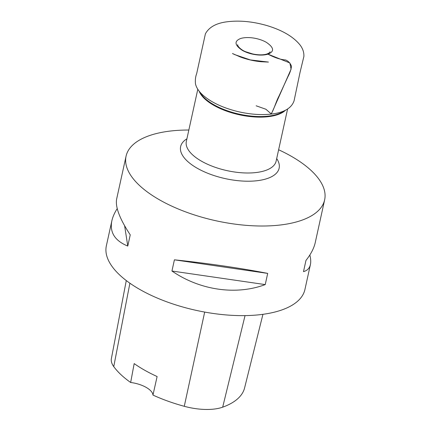 <?xml version="1.0" encoding="UTF-8"?>
<svg xmlns="http://www.w3.org/2000/svg" width="431" height="431" viewBox="0 0 431 431"><rect width="100%" height="100%" fill="white"/><g stroke="black" fill="none" stroke-linecap="round" stroke-linejoin="round"><path stroke-width="0.65" d="M278.625 149.767A101.657 43.763 -167.6 0 1 324.64 199.849A101.657 43.763 -167.6 0 1 300.725 220.613A101.657 43.763 -167.6 0 1 186.133 212.074A101.657 43.763 -167.6 0 1 126.062 156.194A101.657 43.763 -167.6 0 1 188.843 130.027M126.278 280.554L111.387 358.576A40.142 17.283 12.4 0 0 113.752 366.619A98.591 42.448 12.4 0 0 130.658 382.486L134.176 363.597A99.13 42.674 -167.6 0 0 157.11 376.538L152.962 395.076A98.591 42.448 12.4 0 0 184.274 406.298A40.142 17.283 12.4 0 0 222.682 407.171A98.591 42.448 12.4 0 0 244.592 387.932L262.937 314.323M152.962 395.076A20.332 8.755 12.4 0 0 130.658 382.486M117.216 208.599C114.495 212.892 112.701 216.992 111.839 220.893L106.36 245.805A101.657 43.763 12.4 0 0 166.431 301.689A101.657 43.763 12.4 0 0 281.023 310.228A101.657 43.763 12.4 0 0 304.938 289.465L310.412 264.553C310.977 261.946 310.789 258.756 309.846 254.98M111.839 220.893C109.549 232.379 114.861 240.773 127.775 246.063L130.237 234.863C119.678 218.846 115.152 206.902 116.645 199.03L126.062 156.194M324.64 199.849L315.223 242.691C313.978 248.251 310.891 254.166 305.962 260.432L303.499 271.632C307.276 270.603 309.582 268.244 310.412 264.553M267.694 273.394C241.936 268.308 205.878 263.061 174.404 259.823L171.942 271.024C199.898 290.252 235.956 295.499 265.232 284.595L267.694 273.394L174.404 259.823M171.942 271.024L265.232 284.595M124.618 225.774L127.775 246.063M270.075 51.774C270.038 52.447 268.971 53.202 266.87 54.031L267.974 54.161C260.76 56.375 249.35 54.451 242.227 50.298C234.561 45.077 234.033 41.144 240.638 38.499C247.852 36.285 259.263 38.208 266.385 42.362C274.051 47.582 274.579 51.515 267.974 54.161L289.874 62.964L291.081 69.181L271.331 114.005L265.905 109.248L256.154 105.8M267.974 54.161C274.719 57.7 280.559 59.629 285.484 59.941C288.247 60.986 290.257 63.093 291.507 66.255C290.99 69.79 289.853 73.151 288.107 76.346L279.029 96.005C275.937 101.781 273.987 109.566 271.013 114.113C260.593 115.228 249.317 114.323 237.19 111.413C222.827 107.788 211.529 102.481 203.308 95.493C199.09 91.814 196.488 87.983 195.491 83.986C195.103 80.074 195.496 76.632 196.665 73.663L205.393 33.839C209.013 27.158 216.233 23.145 227.04 21.792C239.313 20.23 252.544 21.469 266.735 25.51C281.966 30.078 292.972 36.446 299.755 44.608C302.729 48.342 304.097 52.296 303.877 56.472L300.051 72.333L294.082 100.762C291.566 108.24 283.878 112.69 271.013 114.113M199.909 92.083A46.02 19.815 12.4 0 0 233.29 112.647A46.02 19.815 12.4 0 0 277.763 114.113A46.02 19.815 12.4 0 0 284.498 110.681M285.591 110.147A45.961 19.788 -167.6 0 1 277.591 114.689A45.961 19.788 -167.6 0 1 231.587 112.771A45.961 19.788 -167.6 0 1 199.138 91.146M197.802 89.271L186.337 141.427A45.961 19.788 12.4 0 0 213.496 166.695A45.961 19.788 12.4 0 0 265.307 170.557A45.961 19.788 12.4 0 0 276.12 161.167L287.585 109.016M186.909 138.825A50.422 21.706 12.4 0 0 201.299 170.396A50.422 21.706 12.4 0 0 267.268 178.536A50.422 21.706 12.4 0 0 276.691 158.565M222.682 407.171L245.04 315.611M113.752 366.619L129.898 283.205M184.274 406.298L204.677 312.071M266.87 54.031C263.163 55.146 258.433 55.12 252.685 53.95L245.929 51.828C241.807 50.465 237.206 46.306 237.702 44.668M268.427 62.069L261.024 61.73C253.864 61.03 246.941 59.44 240.25 56.951L232.465 53.514L234.696 54.608L250.379 59.931L268.427 62.069"/></g></svg>
